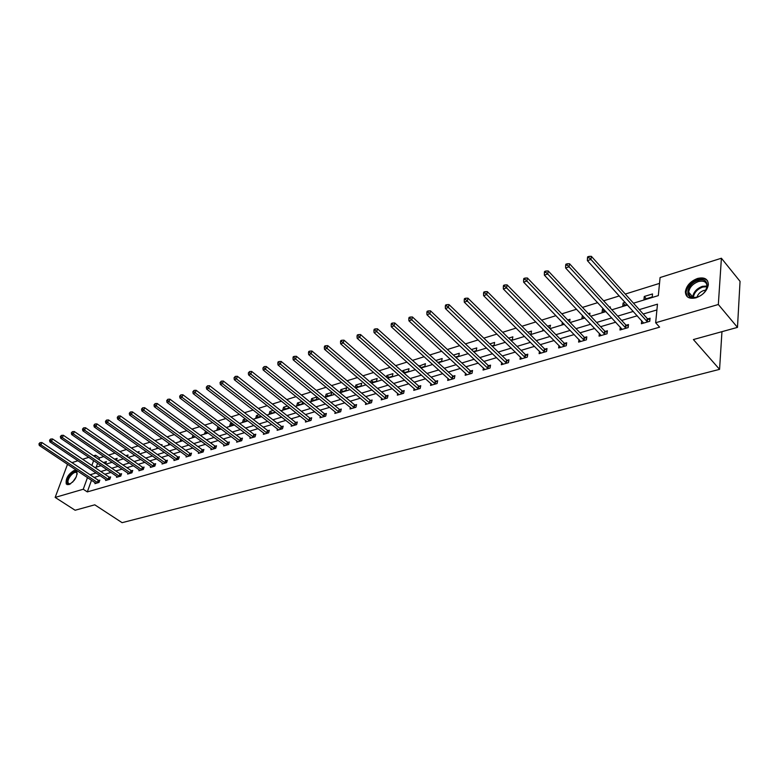 <?xml version="1.0" encoding="UTF-8"?>
<svg xmlns="http://www.w3.org/2000/svg" width="779" height="779" viewBox="0 0 779 779"><rect width="100%" height="100%" fill="white"/><g stroke="black" fill="none" stroke-linecap="round" stroke-linejoin="round"><path stroke-width="1.17" d="M696.046 297.802C689.211 299.272 685.656 297.237 685.384 291.706C686.465 285.62 690.515 281.209 697.556 278.463C704.528 276.886 708.121 278.97 708.345 284.715C707.137 290.791 703.038 295.153 696.046 297.802M68.893 484.635L66.273 484.012C65.494 478.705 68.104 474.177 74.132 470.448L76.809 471.091C77.549 476.427 74.911 480.935 68.893 484.635M71.96 462.629L77.958 460.749M82.662 459.259L88.816 457.331M93.548 455.832L95.574 455.199L94.989 456.815M103.821 456.562L99.527 457.906L95.574 455.199M659.511 283.39L625.274 294.063M619.305 295.923L603.618 300.811M597.688 302.661L582.468 307.403M576.587 309.234L561.815 313.84M555.972 315.661L541.648 320.12M535.845 321.931L521.93 326.265M516.175 328.066L502.669 332.273M496.944 334.055L483.827 338.144M478.15 339.917L465.414 343.88M459.766 345.642L447.389 349.498M441.79 351.241L429.765 354.99M424.204 356.724L412.519 360.365M406.989 362.089L395.635 365.624M390.143 367.337L379.1 370.785M373.647 372.479L362.907 375.829M357.503 377.513L347.054 380.765M341.679 382.44L331.523 385.605M326.177 387.27L316.293 390.347M310.996 392.003L301.376 395.002M296.108 396.638L286.75 399.559M281.521 401.185L272.416 404.028M267.216 405.645L258.346 408.41M253.185 410.017L244.557 412.704M239.426 414.301L231.022 416.921M225.929 418.508L217.75 421.059M212.686 422.637L204.721 425.12M199.687 426.688L191.926 429.112M186.931 430.67L179.374 433.027M174.408 434.565L167.037 436.863M162.11 438.402L154.933 440.641M150.035 442.16L143.044 444.342M138.175 445.861L131.359 447.983M126.519 449.493L119.878 451.567M115.078 453.057L108.602 455.082M633.483 303.187L658.313 295.611L660.086 277.538L721.403 258.238L718.335 304.501L655.655 322.74L657.476 304.161L639.267 309.633M718.335 304.501L737.479 327.384L740.05 281.355L721.403 258.238M737.479 327.384L693.398 339.556L719.562 369.353L721.958 331.679M719.562 369.353L122.099 522.67L94.775 504.821L75.115 510.245L55.153 497.411L67.53 464.274M99.527 457.906L98.952 459.513M97.599 463.281L96.206 467.166M105.486 463.963L106.392 461.645L103.422 462.56M116.402 460.438L117.132 458.344L114.523 459.152M127.435 456.806L128.058 454.994L125.818 455.686M138.652 453.096L139.168 451.577L137.308 452.151M145.556 451.06L145.313 451.801L146.209 451.528M150.065 449.317L150.474 448.11L149.003 448.558M157.105 447.195L156.735 448.314L158.088 447.896M161.681 445.461L161.964 444.585L160.902 444.906M168.858 443.251L168.361 444.76L170.182 444.205M173.493 441.518L173.668 440.992L173.026 441.187M180.806 439.22L180.192 441.148L182.49 440.447M192.978 435.101L192.228 437.467L195.032 436.61M205.695 431.157L204.478 433.728L207.798 432.715M218.704 427.155L217.701 427.467L216.952 429.92L220.808 428.732M231.957 423.094L230.389 423.572L229.649 426.035L234.06 424.691M245.463 418.946L243.311 419.599L242.581 422.082L247.566 420.563M259.222 414.72L256.476 415.558L255.746 418.06L260.994 416.093M273.254 410.406L269.875 411.448L269.164 413.961L274.393 412.364L274.636 411.497M287.568 406.015L283.537 407.251L282.826 409.793L288.152 408.167L288.532 406.784M302.155 401.536L297.451 402.977L296.76 405.538L302.184 403.873L302.7 401.964M317.043 396.959L311.629 398.624L310.948 401.195L316.488 399.51L317.131 397.037M325.418 396.774L331.065 395.05L331.727 392.45L326.089 394.184L325.418 396.774M340.18 392.275L345.925 390.513L346.577 387.893L340.832 389.656L340.18 392.275M355.224 387.679L361.086 385.887L361.719 383.239L355.867 385.04L355.224 387.679M371.067 382.83L376.549 381.155L377.172 378.497L371.193 380.337L370.677 382.499M387.251 377.893L392.324 376.345L392.937 373.657L386.832 375.527L386.452 377.192M403.775 372.839L408.42 371.427L409.014 368.72L402.792 370.629L402.539 371.749M420.65 367.688L424.847 366.403L425.431 363.676L418.956 366.169M437.886 362.42L441.625 361.281L442.18 358.535L435.782 360.502M455.501 357.045L458.753 356.052L459.289 353.276L453.407 355.088M473.496 351.543L476.242 350.706L476.767 347.911L471.412 349.557M491.9 345.925L494.11 345.243L494.616 342.439L489.816 343.909M510.712 340.17L512.368 339.663L512.855 336.83L508.629 338.135M529.954 334.298L531.025 333.967L531.492 331.114L527.88 332.224M542.914 329.108L542.72 330.393L543.849 330.053M549.643 328.28L550.539 325.262L547.569 326.177M562.38 322.282L562.058 324.492L563.947 323.908M569.634 321.98L570.024 319.283L567.725 319.984M582.468 315.456L581.835 318.445L584.523 317.628M589.693 315.086L589.946 313.158L588.349 313.655M603.55 308.981L602.43 309.321L602.06 312.272L605.585 311.191M610.2 307.968L610.327 306.907L609.46 307.169M625.128 302.359L623.103 302.982L622.762 305.943L627.163 304.599M643.941 299.477L652.227 296.945L652.529 293.946L644.262 296.478L643.941 299.477M91.503 480.244L87.316 491.909L659.618 327.161L655.655 322.74M656.911 309.935L643.211 314.015M637.28 315.777L621.661 320.432M615.761 322.185L600.609 326.693M594.747 328.436L580.043 332.818M574.22 334.551L559.945 338.797M554.161 340.52L540.295 344.649M534.56 346.353L521.093 350.365M515.386 352.059L502.309 355.954M496.642 357.639L483.934 361.427M478.306 363.102L465.959 366.773M460.37 368.438L448.373 372.011M442.813 373.667L431.147 377.133M425.626 378.779L414.282 382.158M408.809 383.784L397.777 387.066M392.324 388.692L381.593 391.886M376.189 393.492L365.75 396.599M360.375 398.196L350.219 401.224M344.883 402.811L334.999 405.752M329.702 407.329L320.081 410.192M314.813 411.76L305.446 414.555M300.217 416.113L291.103 418.82M285.903 420.368L277.022 423.007M271.861 424.545L263.214 427.116M258.083 428.645L249.669 431.157M244.567 432.676L236.368 435.11M231.295 436.62L223.31 438.996M218.276 440.495L210.496 442.813M205.49 444.303L197.915 446.562M192.939 448.042L185.558 450.233M180.611 451.703L173.415 453.845M168.507 455.306L161.487 457.4M156.608 458.85L149.772 460.886M144.923 462.327L138.253 464.313M133.433 465.745L126.938 467.682M122.147 469.104L115.818 470.993M111.056 472.415L104.873 474.245M100.14 475.657L94.123 477.449M95.223 482.727L94.902 483.652L99.001 482.444L99.829 480.117L98.719 480.439M105.954 479.562L105.623 480.507L109.79 479.289L110.618 476.943L109.488 477.274M116.86 476.349L116.519 477.323L120.764 476.076L121.582 473.71L120.433 474.051M127.951 473.077L127.61 474.07L131.924 472.814L132.742 470.428L131.573 470.779M139.237 469.756L138.896 470.769L143.278 469.494L144.086 467.088L142.898 467.439M150.717 466.368L150.366 467.419L154.836 466.105L155.634 463.69L154.427 464.05M162.392 462.93L162.042 464.002L166.589 462.668L167.388 460.233L166.151 460.603M174.282 459.425L173.931 460.525L178.557 459.172L179.345 456.718L178.089 457.088M186.385 455.851L186.025 456.981L190.728 455.608L191.507 453.135L190.242 453.514M198.694 452.219L198.333 453.378L203.134 451.976L203.903 449.493L202.608 449.873M211.236 448.519L210.875 449.707L215.754 448.285L216.513 445.783L215.199 446.172M224.011 444.751L223.641 445.978L228.607 444.517L229.367 442.005L228.023 442.394M237.011 440.914L236.641 442.17L241.704 440.69L242.454 438.149L241.081 438.548M250.263 437L249.884 438.295L255.045 436.785L255.785 434.224L254.382 434.633M263.76 433.017L263.38 434.351L268.638 432.812L269.359 430.232L267.947 430.651M277.509 428.947L277.129 430.32L282.495 428.752L283.205 426.162L281.755 426.58M291.531 424.808L291.151 426.22L296.604 424.623L297.315 422.004L295.835 422.442M305.816 420.582L305.436 422.043L311.006 420.407L311.697 417.778L310.188 418.216M320.393 416.278L320.003 417.778L325.68 416.113L326.362 413.464L324.824 413.912M335.243 411.877L334.853 413.435L340.647 411.74L341.309 409.063L339.751 409.52M350.394 407.398L350.005 408.994L355.915 407.271L356.568 404.574L354.971 405.041M365.857 402.821L365.458 404.476L371.486 402.714L372.128 399.997L370.502 400.474M381.632 398.147L381.233 399.861L387.387 398.059L388.01 395.323L386.345 395.81M397.728 393.376L397.329 395.148L403.61 393.317L404.213 390.552L402.519 391.048M414.155 388.507L413.766 390.347L420.173 388.468L420.767 385.683L419.034 386.189M430.933 383.521L430.534 385.43L437.087 383.521L437.662 380.707L435.889 381.233M448.061 378.438L447.672 380.425L454.361 378.467L454.917 375.634L453.105 376.169M465.56 373.238L465.17 375.303L472.006 373.297L472.541 370.444L470.691 370.989M483.438 367.931L483.048 370.064L490.03 368.029L490.546 365.147L488.657 365.702M501.715 362.498L501.325 364.718L508.463 362.634L508.95 359.732L507.022 360.297M520.382 356.938L520.002 359.255L527.295 357.123L527.773 354.192L525.796 354.776M539.477 351.251L539.097 353.666L546.556 351.485L547.004 348.534L544.988 349.128M559.001 345.428L558.631 347.95L566.255 345.72L566.684 342.75L564.619 343.354M578.963 339.469L578.612 342.108L586.412 339.819L586.811 336.82L584.698 337.443M599.402 333.354L599.051 336.129L607.036 333.782L607.406 330.763L605.254 331.396M620.308 327.102L619.967 330.004L628.147 327.608L628.487 324.561L626.277 325.213M641.711 320.685L641.39 323.733L649.764 321.279L650.076 318.212L647.816 318.874M87.316 491.909L83.256 489.241L55.153 497.411M87.482 477.566L83.256 489.241M633.327 311.415L617.689 316.118M611.788 317.89L596.617 322.457M590.755 324.22L576.032 328.641M570.209 330.393L555.924 334.697M550.14 336.431L536.264 340.608M530.518 342.332L517.042 346.382M511.336 348.096L498.248 352.04M492.581 353.744L479.864 357.561M474.236 359.255L461.879 362.975M456.28 364.65L444.273 368.263M438.723 369.937L427.048 373.443M421.527 375.108L410.182 378.516M404.7 380.162L393.658 383.482M388.215 385.118L377.484 388.351M372.07 389.977L361.631 393.113M356.256 394.729L346.1 397.787M340.764 399.393L330.88 402.363M325.583 403.96L315.962 406.852M310.694 408.43L301.327 411.244M296.098 412.821L286.984 415.567M281.784 417.125L272.913 419.793M267.742 421.351L259.105 423.942M253.973 425.49L245.56 428.022M240.458 429.55L232.269 432.014M227.195 433.543L219.22 435.938M214.186 437.457L206.406 439.794M201.401 441.294L193.825 443.572M188.859 445.072L181.478 447.292M176.541 448.772L169.345 450.934M164.437 452.414L157.426 454.517M152.548 455.988L145.712 458.042M140.863 459.503L134.202 461.499M129.392 462.95L122.897 464.907M118.106 466.339L111.777 468.247M107.025 469.679L100.851 471.529M96.119 472.95L90.101 474.762M94.941 467.546L101.114 465.667M105.866 464.216L112.186 462.288M116.967 460.827L123.452 458.85M128.262 457.38L134.923 455.345M139.762 453.875L146.588 451.791M151.457 450.301L158.468 448.159M163.366 446.669L170.552 444.468M175.489 442.969L182.87 440.719M187.836 439.2L195.402 436.892M200.407 435.364L208.178 432.988M213.203 431.459L221.187 429.025M226.251 427.476L234.44 424.974M239.533 423.416L247.946 420.855M253.078 419.287L261.715 416.648M266.876 415.071L275.747 412.364M280.946 410.786L290.061 408.001M295.29 406.404L304.647 403.551M309.915 401.935L319.536 399.004M324.833 397.387L334.727 394.369M340.063 392.743L350.219 389.636M355.594 388L366.033 384.816M371.447 383.161L382.177 379.879M387.63 378.224L398.673 374.855M404.155 373.18L415.509 369.713M421.03 368.029L432.705 364.465M438.265 362.771L450.281 359.1M455.881 357.395L468.237 353.617M473.875 351.894L486.602 348.018M492.279 346.285L505.376 342.283M511.092 340.54L524.579 336.421M530.324 334.668L544.219 330.432M550.013 328.66L564.317 324.298M570.15 322.516L584.893 318.017M590.764 316.225L605.955 311.59M611.866 309.779L627.523 305.008M93.626 460.593L91.854 465.462M207.331 432.851L205.237 431.293M219.805 429.044L217.701 427.467M232.493 425.168L230.389 423.572M245.414 421.215L243.311 419.599M258.579 417.193L256.476 415.558M271.988 413.104L269.875 411.448M285.64 408.926L283.537 407.251M299.564 404.681L297.451 402.977M313.742 400.348L311.629 398.624M328.202 395.927L326.089 394.184M342.945 391.428L340.832 389.656M357.97 386.832L355.867 385.04M373.307 382.148L371.193 380.337M388.945 377.377L386.832 375.527M404.895 372.498L402.792 370.629M421.176 367.522L419.073 365.633M584.279 317.696L582.234 315.534M604.475 311.532L602.43 309.321M625.138 305.222L623.103 302.982M646.278 298.756L644.262 296.478M97.385 482.522L98.212 480.185L41.891 442.521L40.975 444.887L97.891 482.776M39.622 443.602L39.992 442.657L38.95 443.835L39.622 443.602L40.975 444.887L39.281 445.452L96.002 483.321M98.212 480.185L99.585 480.809M41.891 442.521L39.992 442.657M38.95 443.835L39.281 445.452M70.587 483.827L70.256 483.973C68.396 484.606 67.383 484.002 67.208 482.162C66.673 476.407 77.004 467.585 77.131 473.71L77.131 474.314M77.14 474.031L76.79 473.048C75.047 469.932 67.51 477.693 67.968 482.113L68.357 483.399L70.334 483.934M76.693 470.935C71.502 471.558 68.094 475.502 66.468 482.785L67.228 484.704M696.767 297.218C683.972 301.376 685.471 283.936 698.072 280.489C710.847 276.117 709.62 293.761 696.767 297.218M705.355 291.015L707.04 286.565C706.855 281.979 703.982 280.313 698.412 281.57C692.774 283.751 689.522 287.285 688.655 292.154C688.87 296.604 691.723 298.24 697.205 297.052L698.052 296.77M697.039 297.101C698.033 293.965 700.292 291.755 703.836 290.46L705.891 290.119M707.595 280.888C705.492 278.629 702.356 278.084 698.169 279.262C691.177 281.988 687.146 286.37 686.075 292.407L687.409 296.848M108.154 479.367L108.972 477.021L52.524 438.928L51.599 441.303L108.661 479.621M50.245 440.008L50.606 439.054L49.554 440.242L50.245 440.008L51.599 441.303L49.885 441.878L106.742 480.185M108.972 477.021L110.365 477.644M52.524 438.928L50.606 439.054M49.554 440.242L49.885 441.878M119.099 476.154L119.927 473.788L63.333 435.257L62.417 437.652L119.615 476.417M61.044 436.347L61.414 435.393L60.353 436.581L61.044 436.347L62.417 437.652L60.674 438.246L117.668 476.982M119.927 473.788L121.329 474.43M63.333 435.257L61.414 435.393M60.353 436.581L60.674 438.246M130.239 472.892L131.057 470.516L74.336 431.527L73.43 433.942L130.755 473.155M72.038 432.627L72.408 431.663L71.327 432.871L72.038 432.627L73.43 433.942L71.649 434.546L128.769 473.739M131.057 470.516L132.488 471.168M74.336 431.527L72.408 431.663M71.327 432.871L71.649 434.546M141.574 469.571L142.382 467.176L85.534 427.739L84.638 430.164L142.09 469.834M83.236 428.839L83.596 427.866L82.506 429.083L83.236 428.839L84.638 430.164L82.827 430.777L140.074 470.428M142.382 467.176L143.833 467.848M85.534 427.739L83.596 427.866M82.506 429.083L82.827 430.777M153.103 466.193L153.901 463.778L96.937 423.873L96.041 426.317L153.629 466.465M94.629 424.974L94.989 424L93.889 425.227L94.629 424.974L96.041 426.317L94.201 426.941L151.574 467.069M153.901 463.778L155.381 464.459M96.937 423.873L94.989 424M93.889 425.227L94.201 426.941M164.836 462.755L165.635 460.331L108.544 419.939L107.658 422.403L165.362 463.028M106.226 421.049L106.587 420.066L105.477 421.303L106.226 421.049L107.658 422.403L105.778 423.036L163.269 463.641M165.635 460.331L167.125 461.022M108.544 419.939L106.587 420.066M105.477 421.303L105.778 423.036M176.775 459.259L177.563 456.815L120.365 415.928L119.489 418.411L177.3 459.532M118.038 417.047L118.389 416.054L117.278 417.31L118.038 417.047L119.489 418.411L117.571 419.053L175.178 460.155M177.563 456.815L179.082 457.516M120.365 415.928L118.389 416.054M117.278 417.31L117.571 419.053M188.927 455.705L189.706 453.232L132.411 411.857L131.534 414.35L189.463 455.978M130.074 412.977L130.424 411.974L129.295 413.24L130.074 412.977L131.534 414.35L129.587 415.012L187.291 456.611M189.706 453.232L191.254 453.962M132.411 411.857L130.424 411.974M129.295 413.24L129.587 415.012M201.303 452.073L202.073 449.59L144.67 407.699L143.803 410.212L201.839 452.356M142.323 408.829L142.674 407.816L141.535 409.092L142.323 408.829L143.803 410.212L141.817 410.884L199.628 452.998M202.073 449.59L203.64 450.33M144.67 407.699L142.674 407.816M141.535 409.092L141.817 410.884M213.904 448.383L214.663 445.89L157.163 403.464L156.306 405.995L214.439 448.665M154.807 404.603L155.157 403.58L154.008 404.876L154.807 404.603L156.306 405.995L154.281 406.677L212.19 449.327M214.663 445.89L216.26 446.64M157.163 403.464L155.157 403.58M154.008 404.876L154.281 406.677M226.728 444.624L227.487 442.112L169.9 399.15L169.043 401.701L227.264 444.916M167.534 400.289L167.875 399.267L166.716 400.572L167.534 400.289L169.043 401.701L166.988 402.392L224.975 445.588M227.487 442.112L229.104 442.881M169.9 399.15L167.875 399.267M166.716 400.572L166.988 402.392M239.796 440.797L240.545 438.265L182.88 394.749L182.033 397.329L240.331 441.089M180.504 395.898L180.845 394.865L179.667 396.18L180.504 395.898L182.033 397.329L179.93 398.03L238.004 441.771M240.545 438.265L242.191 439.044M182.88 394.749L180.845 394.865M179.667 396.18L179.93 398.03M253.107 436.902L253.847 434.341L196.104 390.269L195.266 392.859L253.652 437.194M193.728 391.418L194.059 390.386L192.871 391.71L193.728 391.418L195.266 392.859L193.124 393.58L251.276 437.886M253.847 434.341L255.522 435.149M196.104 390.269L194.059 390.386M192.871 391.71L193.124 393.58M266.671 432.929L267.401 430.349L209.59 385.702L208.762 388.312L267.216 433.221M207.204 386.861L207.535 385.809L206.328 387.153L207.204 386.861L208.762 388.312L206.581 389.042L264.792 433.932M267.401 430.349L269.096 431.177M209.59 385.702L207.535 385.809M206.328 387.153L206.581 389.042M280.498 428.878L281.209 426.288L223.339 381.038L222.521 383.667L281.044 429.18M220.944 382.207L221.275 381.155L220.058 382.508L220.944 382.207L222.521 383.667L220.301 384.417L278.57 429.901M281.209 426.288L282.943 427.126M223.339 381.038L221.275 381.155M220.058 382.508L220.301 384.417M294.579 424.75L295.29 422.14L237.371 376.286L236.563 378.935L295.134 425.052M234.966 377.455L235.297 376.393L234.06 377.766L234.966 377.455L236.563 378.935L234.294 379.704L292.612 425.792M295.29 422.14L297.042 422.997M237.371 376.286L235.297 376.393M234.06 377.766L234.294 379.704M308.942 420.543L309.633 417.914L251.685 371.437L250.887 374.105L309.497 420.855M249.27 372.615L249.592 371.544L248.345 372.927L249.27 372.615L250.887 374.105L248.569 374.884L306.936 421.605M309.633 417.914L311.425 418.79M251.685 371.437L249.592 371.544M248.345 372.927L248.569 374.884M323.587 416.259L324.268 413.6L266.282 366.49L265.493 369.178L324.142 416.57M263.867 367.669L264.178 366.597L262.922 367.99L263.867 367.669L265.493 369.178L263.136 369.976L321.532 417.33M324.268 413.6L326.089 414.496M266.282 366.49L264.178 366.597M262.922 367.99L263.136 369.976M338.524 411.877L339.186 409.209L281.19 361.437L280.411 364.153L339.079 412.198M278.765 362.624L279.067 361.544L278.113 361.875L277.801 362.956L278.765 362.624L280.411 364.153L278.006 364.962L336.411 412.977M339.186 409.209L341.046 410.124M281.19 361.437L279.067 361.544M277.801 362.956L278.006 364.962M353.754 407.417L354.416 404.72L296.4 356.285L295.64 359.022L354.318 407.738M293.965 357.483L294.267 356.383L293.284 356.724L292.982 357.814L293.965 357.483L295.64 359.022L293.177 359.849L351.592 408.537M354.416 404.72L356.305 405.664M296.4 356.285L294.267 356.383M292.982 357.814L293.177 359.849M369.295 402.87L369.937 400.143L311.931 351.017L311.181 353.773L369.859 403.191M309.487 352.225L309.789 351.125L308.786 351.465L308.484 352.566L309.487 352.225L311.181 353.773L308.669 354.62L367.084 403.999M369.937 400.143L371.865 401.117M311.931 351.017L309.789 351.125M308.484 352.566L308.669 354.62M385.157 398.215L385.78 395.479L327.793 345.642L327.053 348.427L385.722 398.546M325.349 346.85L325.641 345.74L324.609 346.09L324.317 347.2L325.349 346.85L327.053 348.427L324.492 349.284L382.888 399.374M385.78 395.479L387.747 396.472M327.793 345.642L325.641 345.74M324.317 347.2L324.492 349.284M401.341 393.473L401.954 390.717L343.987 340.16L343.276 342.955L401.915 393.814M341.543 341.368L341.825 340.248L340.783 340.608L340.491 341.728L341.543 341.368L343.276 342.955L340.647 343.841L399.023 394.661M401.954 390.717L403.96 391.74M343.987 340.16L341.825 340.248M340.491 341.728L340.647 343.841M417.865 388.633L418.459 385.858L360.541 334.542L359.84 337.365L418.44 388.974M358.087 335.768L358.369 334.639L357.298 334.999L357.016 336.129L358.087 335.768L359.84 337.365L357.162 338.271L415.489 389.841M418.459 385.858L420.504 386.9M360.541 334.542L358.369 334.639M357.016 336.129L357.162 338.271M434.74 383.696L435.315 380.892L377.455 328.816L376.773 331.659L435.315 384.037M375.001 330.043L375.274 328.904L374.183 329.274L373.901 330.413L375.001 330.043L376.773 331.659L374.037 332.584L432.296 384.914M435.315 380.892L437.399 381.963M377.455 328.816L375.274 328.904M373.901 330.413L374.037 332.584M451.976 378.643L452.531 375.819L394.749 322.954L394.086 325.826L452.55 378.993M392.285 324.191L392.548 323.042L391.428 323.421L391.165 324.57L392.285 324.191L394.086 325.826L391.282 326.771L449.473 379.889M452.531 375.819L454.663 376.919M394.749 322.954L392.548 323.042M391.165 324.57L391.282 326.771M469.581 373.492L470.117 370.638L412.422 316.965L411.779 319.857L470.156 373.842M409.958 318.202L410.221 317.043L409.072 317.433L408.809 318.592L409.958 318.202L411.779 319.857L408.917 320.821L467.011 374.757M470.117 370.638L472.288 371.778M412.422 316.965L410.221 317.043M408.809 318.592L408.917 320.821M487.566 368.224L488.082 365.351L430.505 310.84L429.881 313.752L488.141 368.574M428.031 312.087L428.284 310.918L427.116 311.318L426.863 312.476L428.031 312.087L429.881 313.752L426.95 314.745L484.928 369.519M488.082 365.351L490.303 366.51M430.505 310.84L428.284 310.918M426.863 312.476L426.95 314.745M505.951 362.839L506.447 359.937L448.996 304.57L448.392 307.51L506.525 363.199M446.523 305.826L446.766 304.647L445.569 305.056L445.325 306.225L446.523 305.826L448.392 307.51L445.393 308.523L503.244 364.163M506.447 359.937L508.716 361.144M448.996 304.57L446.766 304.647M445.325 306.225L445.393 308.523M524.744 357.327L525.212 354.406L467.916 298.162L467.332 301.122L525.319 357.697M465.443 299.418L465.676 298.23L464.45 298.649L464.216 299.837L465.443 299.418L467.332 301.122L464.274 302.155L521.959 358.681M525.212 354.406L527.529 355.643M467.916 298.162L465.676 298.23M464.216 299.837L464.274 302.155M543.956 351.699L544.404 348.758L487.284 291.599L486.729 294.589L544.54 352.079M484.801 292.865L485.025 291.667L483.778 292.096L483.545 293.284L484.801 292.865L486.729 294.589L483.584 295.64L541.103 353.082M544.404 348.758L546.78 350.034M487.284 291.599L485.025 291.667M483.545 293.284L483.584 295.64M563.606 345.944L564.035 342.974L507.11 284.88L506.574 287.889L564.191 346.324M504.626 286.146L504.841 284.939L503.555 285.377L503.341 286.584L504.626 286.146L506.574 287.889L503.361 288.98L560.685 347.356M564.035 342.974L566.46 344.289M507.11 284.88L504.841 284.939M503.341 286.584L503.361 288.98M583.714 340.053L584.114 337.064L527.412 277.996L526.906 281.034L584.299 340.442M524.929 279.272L525.134 278.064L523.819 278.502L523.615 279.719L524.929 279.272L526.906 281.034L523.615 282.144L580.706 341.494M584.114 337.064L586.597 338.417M527.412 277.996L525.134 278.064M523.615 279.719L523.615 282.144M604.29 334.025L604.66 331.007L548.212 270.956L547.725 274.013L604.874 334.415M545.719 272.231L545.913 271.004L544.57 271.462L544.375 272.689L545.719 272.231L547.725 274.013L544.355 275.153L601.193 335.496M604.66 331.007L607.211 332.409M548.212 270.956L545.913 271.004M544.375 272.689L544.355 275.153M625.342 327.862L625.693 324.814L569.517 263.73L569.059 266.817L625.936 328.261M567.034 265.016L567.209 263.779L565.836 264.247L565.651 265.483L567.034 265.016L569.059 266.817L565.612 267.986L622.168 329.361M625.693 324.814L628.302 326.265M569.517 263.73L567.209 263.779M565.651 265.483L565.612 267.986M646.901 321.542L647.222 318.475L591.358 256.33L590.93 259.446L647.495 321.951M588.875 257.625L589.041 256.379L587.629 256.856L587.454 258.102L588.875 257.625L590.93 259.446L587.395 260.644L643.639 323.071M647.222 318.475L649.9 319.974M591.358 256.33L589.041 256.379M587.454 258.102L587.395 260.644M97.735 482.707L98.563 480.37M72.632 482.152L76.323 476.787M75.427 478.52L73.937 480.692M688.655 292.154L692.687 296.887C693.544 292.028 696.786 288.512 702.405 286.341L707.069 286.01M707.03 286.682L702.765 287.042C697.186 289.213 694.05 292.7 693.349 297.481M108.505 479.552L109.323 477.206M119.46 476.349L120.278 473.983M130.599 473.087L131.408 470.701M141.934 469.766L142.742 467.371M153.463 466.387L154.261 463.982M165.197 462.96L165.995 460.525M177.135 459.464L177.924 457.02M189.297 455.9L190.076 453.436M201.664 452.278L202.443 449.804M214.264 448.597L215.033 446.094M227.098 444.838L227.848 442.316M240.166 441.011L240.915 438.48M253.477 437.116L254.217 434.555M267.041 433.143L267.772 430.573M280.868 429.102L281.579 426.502M294.959 424.974L295.66 422.364M309.321 420.767L310.013 418.138M323.967 416.483L324.648 413.834M338.904 412.11L339.566 409.442M354.133 407.651L354.786 404.953M369.674 403.103L370.317 400.387M385.537 398.459L386.16 395.722M401.73 393.726L402.334 390.961M418.255 388.887L418.849 386.102M435.13 383.95L435.704 381.145M452.365 378.906L452.92 376.072M469.971 373.745L470.506 370.901M487.956 368.486L488.472 365.614M506.34 363.102L506.837 360.21M525.134 357.6L525.601 354.679M544.346 351.981L544.794 349.031M563.996 346.227L564.424 343.257M584.104 340.335L584.503 337.346M604.679 334.318L605.049 331.299M625.741 328.154L626.082 325.106M647.3 321.844L647.612 318.767M69.253 483.993L68.357 483.399"/></g></svg>
